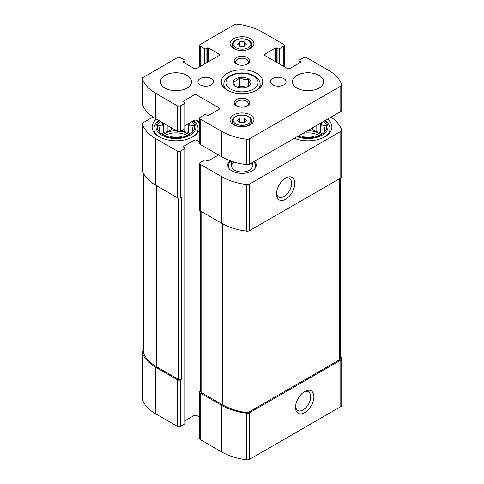 <?xml version="1.0" encoding="UTF-8"?>
<svg xmlns="http://www.w3.org/2000/svg" width="484" height="484" viewBox="0 0 484 484"><rect width="100%" height="100%" fill="white"/><g stroke="black" fill="none" stroke-linecap="round" stroke-linejoin="round"><path stroke-width="0.73" d="M302.899 133.372A15.561 8.984 180 0 1 319.246 135.641M320.989 134.782A15.561 8.984 0 0 0 307.419 130.759M164.754 135.641A15.561 8.984 180 0 1 164.99 135.502A15.561 8.984 180 0 1 187.229 135.641M188.972 134.782A15.561 8.984 0 0 0 180.586 131.158M176.581 130.759A15.561 8.984 0 0 0 164.99 133.384A15.561 8.984 0 0 0 163.011 134.782M153.011 117.013L143.21 122.67A3.11 1.797 0 0 0 142.296 123.94A3.11 1.797 0 0 0 142.363 124.309A49.525 28.592 0 0 0 155.824 138.678L177.459 151.171A2.075 1.198 0 0 0 180.393 151.171L184.791 148.63A1.035 0.599 0 0 0 185.094 148.207L185.094 423.446A1.035 0.599 0 0 1 184.791 423.869L180.393 426.41A2.075 1.198 0 0 1 177.459 426.41L155.824 413.923A49.525 28.592 0 0 1 142.363 399.548A3.11 1.797 0 0 1 142.296 399.185L142.296 352.606A3.11 1.797 0 0 1 143.21 351.336L143.554 351.136M142.296 352.606A3.11 1.797 0 0 0 142.363 352.969A49.525 28.592 0 0 0 155.824 367.338L177.459 379.831A2.075 1.198 0 0 0 180.393 379.831L181.306 379.305L181.306 197.218L180.393 197.75L180.393 151.171M200.503 391.084L200.194 391.266A2.075 1.198 0 0 0 199.589 392.113A2.075 1.198 0 0 0 200.194 392.96L221.829 405.453A49.525 28.592 0 0 0 246.719 413.221A3.11 1.797 0 0 0 249.556 412.731L340.79 360.06A3.11 1.797 0 0 0 341.704 358.789A3.11 1.797 0 0 0 341.637 358.42A49.525 28.592 0 0 0 340.446 355.776M199.589 392.113L199.589 438.692A2.075 1.198 0 0 0 200.194 439.539L221.829 452.032A49.525 28.592 0 0 0 246.719 459.8A3.11 1.797 0 0 0 249.556 459.31L340.79 406.639A3.11 1.797 0 0 0 341.704 405.368L341.704 358.789M304.708 412.652A12.965 7.484 120 0 0 313.874 396.771A12.965 7.484 120 0 0 304.708 391.477A12.965 7.484 120 0 0 295.543 407.359A12.965 7.484 120 0 0 304.708 412.652M142.296 123.94L142.296 170.519A3.11 1.797 0 0 0 142.363 170.888A49.525 28.592 0 0 0 155.824 185.257L155.824 138.678M180.393 197.75A2.075 1.198 0 0 1 177.459 197.75L155.824 185.257M185.094 148.207A1.035 0.599 0 0 0 184.791 147.783L183.69 147.148L183.69 146.301A1.035 0.599 0 0 0 183.388 146.725A1.035 0.599 0 0 0 183.69 147.148M183.69 146.301L193.963 140.372A2.075 1.198 0 0 1 196.891 140.372L199.589 141.927M185.094 420.729L193.963 415.611L193.963 140.372M199.589 417.166L196.891 415.611A2.075 1.198 0 0 0 193.963 415.611M218.532 154.983L208.628 160.7A1.035 0.599 0 0 1 207.164 160.7L206.063 160.065A1.035 0.599 0 0 0 204.593 160.065L200.194 162.606A2.075 1.198 0 0 0 199.589 163.447A2.075 1.198 0 0 0 200.194 164.294L221.829 176.787A49.525 28.592 0 0 0 246.719 184.561A3.11 1.797 0 0 0 249.556 184.071L340.79 131.394A3.11 1.797 0 0 0 341.704 130.123A3.11 1.797 0 0 0 341.637 129.76A49.525 28.592 0 0 0 330.989 117.152M199.589 163.447L199.589 210.032A2.075 1.198 0 0 0 200.194 210.879L200.194 164.294M341.704 130.123L341.704 176.702A3.11 1.797 0 0 1 340.79 177.973L249.556 230.65A3.11 1.797 0 0 1 246.719 231.14A49.525 28.592 0 0 1 221.829 223.366L200.194 210.879M285.639 199.233A12.965 7.484 120 0 0 294.804 183.351A12.965 7.484 120 0 0 285.639 178.058A12.965 7.484 120 0 0 276.473 193.939A12.965 7.484 120 0 0 285.639 199.233M254.584 161.269A14.26 8.234 180 0 1 256.26 165.141A14.26 8.234 180 0 1 242 173.375A14.26 8.234 180 0 1 227.74 165.141A14.26 8.234 180 0 1 230.003 160.694M197.048 120.558A23.855 13.776 180 0 1 199.589 125.005M199.589 129.065A23.855 13.776 180 0 1 174.228 140.771A23.855 13.776 180 0 1 152.133 127.032A23.855 13.776 180 0 1 156.447 119.137M327.553 119.137A23.855 13.776 180 0 1 331.867 127.032A23.855 13.776 180 0 1 319.029 139.253A23.855 13.776 180 0 1 294.332 138.321M143.554 173.532L143.554 352.939A3.11 1.797 0 0 0 143.639 353.362A49.525 28.592 0 0 0 156.737 366.811L178.372 379.305A2.075 1.198 0 0 0 181.306 379.305M200.503 211.054L200.503 391.58A2.075 1.198 0 0 0 201.114 392.427L222.749 404.92A49.525 28.592 0 0 0 246.041 412.483A3.11 1.797 0 0 0 248.976 412.005L339.538 359.727A3.11 1.797 0 0 0 340.446 358.456L340.446 178.172M276.509 192.959A10.721 6.189 120 0 0 278.693 197.012A10.721 6.189 120 0 0 284.054 196.48A10.721 6.189 120 0 0 291.053 187.036A10.721 6.189 120 0 0 289.414 178.445A10.721 6.189 120 0 0 284.81 178.584M295.579 406.372A10.721 6.189 120 0 0 297.763 410.432A10.721 6.189 120 0 0 303.123 409.9A10.721 6.189 120 0 0 310.123 400.456A10.721 6.189 120 0 0 308.477 391.865A10.721 6.189 120 0 0 303.879 392.004M323.814 121.296A18.67 10.781 180 0 1 325.054 131.436A18.67 10.781 180 0 1 298.071 136.161M324.752 120.752A19.965 11.525 180 0 1 322.126 135.187A19.965 11.525 180 0 1 297.134 136.7M325.363 130.716L324.117 130.656L325.363 125.344L321.957 126.009L321.188 122.918M301.58 137.153A10.37 5.989 180 0 1 314.437 137.153M324.994 120.619A22.04 12.723 180 0 1 330.052 128.726A22.04 12.723 180 0 1 325.998 136.077M192.075 121.557A18.67 10.781 180 0 1 193.037 131.436A18.67 10.781 180 0 1 175.988 137.813A18.67 10.781 180 0 1 158.946 131.436A18.67 10.781 180 0 1 160.186 121.296M193.019 121.012A19.965 11.525 180 0 1 188.821 135.865A19.965 11.525 180 0 1 162.757 135.665A19.965 11.525 180 0 1 159.248 120.752M162.836 122.827L162.043 126.009L158.637 125.344L159.883 130.656L158.637 130.716M193.346 130.716L192.1 130.656L193.346 125.344L189.94 126.009L189.232 123.196M169.563 137.153A10.37 5.989 180 0 1 182.42 137.153M193.304 120.849A22.04 12.723 180 0 1 198.035 128.726A22.04 12.723 180 0 1 193.981 136.077M158.002 136.077A22.04 12.723 180 0 1 153.948 128.726A22.04 12.723 180 0 1 159.006 120.619M253.61 161.831A13.661 7.889 180 0 1 254.475 162.769L255.02 163.477A14.26 8.234 180 0 1 256.187 165.988M227.813 165.988A14.26 8.234 180 0 1 228.98 163.477L229.525 162.769A13.661 7.889 180 0 1 231.231 161.136M251.196 163.223A10.37 5.989 180 0 1 252.37 165.988A10.37 5.989 180 0 1 242 171.977A10.37 5.989 180 0 1 231.63 165.988A10.37 5.989 180 0 1 234.147 162.079M254.475 162.769A13.661 7.889 180 0 1 254.729 168.856M229.271 168.856A13.661 7.889 180 0 1 229.525 162.769M176.013 130.432L171.342 129.718L167.936 131.684L163.289 132.404L163.289 123.087M167.936 131.684L167.936 125.773M162.043 134.201L162.043 126.009M163.289 132.404L162.364 134.401M159.883 132.483L159.883 130.656M192.1 132.483L192.1 130.656M189.94 134.201L189.94 126.009M189.619 134.401L188.693 132.404L188.693 123.511M188.693 132.404L184.047 131.684L184.047 129.161M184.047 131.684L181.857 130.42M171.342 129.718L171.342 127.734M324.117 132.483L324.117 130.656M321.957 134.201L321.957 126.009M321.636 134.401L320.711 132.404L320.711 123.087M320.711 132.404L316.064 131.684L316.064 125.773M316.064 131.684L312.658 129.718L312.658 127.734M312.658 129.718L308.012 130.42M235.647 86.315C234.879 85.934 234.105 84.264 233.324 81.306C235.436 81.366 237.553 80.144 239.677 77.64C242.551 79.364 245.442 79.812 248.352 78.983C249.121 81.917 249.895 83.587 250.676 83.992M235.581 86.279A9.075 5.239 180 0 1 235.581 78.868A9.075 5.239 180 0 1 248.419 78.868A9.075 5.239 180 0 1 248.419 86.279A9.075 5.239 180 0 1 235.581 86.279M276.836 48.061A1.035 0.599 180 0 0 275.372 48.061L265.105 53.99L265.105 55.684L287.109 68.389A2.075 1.198 180 0 0 290.037 68.389L300.31 62.46A1.035 0.599 180 0 0 300.612 62.037A1.035 0.599 180 0 0 300.31 61.613L299.209 60.978A1.035 0.599 180 0 1 298.906 60.554A1.035 0.599 180 0 1 299.209 60.131L303.607 57.59A2.075 1.198 180 0 1 306.541 57.59L328.176 70.077A49.525 28.592 180 0 1 341.637 84.452A3.11 1.797 180 0 1 341.704 84.815A3.11 1.797 180 0 1 340.79 86.085L249.556 138.763A3.11 1.797 180 0 1 246.719 139.247A49.525 28.592 180 0 1 221.829 131.479L200.194 118.985A2.075 1.198 180 0 1 199.589 118.138A2.075 1.198 180 0 1 200.194 117.291L204.593 114.75A1.035 0.599 180 0 1 206.063 114.75L207.164 115.386A1.035 0.599 180 0 0 208.628 115.386L218.895 109.463A2.075 1.198 180 0 0 219.506 108.616A2.075 1.198 180 0 0 218.895 107.769L196.891 95.064A2.075 1.198 180 0 0 193.963 95.064L183.69 100.993L183.69 101.84L184.791 102.475A1.035 0.599 180 0 1 185.094 102.898A1.035 0.599 180 0 1 184.791 103.322L180.393 105.863A2.075 1.198 180 0 1 177.459 105.863L155.824 93.37A49.525 28.592 180 0 1 142.363 79.001A3.11 1.797 180 0 1 142.296 78.632A3.11 1.797 180 0 1 143.21 77.361L177.459 57.59A2.075 1.198 180 0 1 180.393 57.59L184.791 60.131A1.035 0.599 180 0 1 185.094 60.554A1.035 0.599 180 0 1 184.791 60.978L183.69 61.613L183.69 62.46L193.963 68.389A2.075 1.198 180 0 0 196.891 68.389L218.895 55.684A2.075 1.198 180 0 0 219.506 54.837A2.075 1.198 180 0 0 218.895 53.99L208.628 48.061A1.035 0.599 180 0 0 207.164 48.061L206.063 48.696A1.035 0.599 180 0 1 204.593 48.696L200.194 46.155A2.075 1.198 180 0 1 199.589 45.308A2.075 1.198 180 0 1 200.194 44.461L234.444 24.69A3.11 1.797 180 0 1 237.281 24.2A49.525 28.592 180 0 1 262.171 31.968L283.805 44.461A2.075 1.198 180 0 1 284.411 45.308A2.075 1.198 180 0 1 283.805 46.155L279.407 48.696A1.035 0.599 180 0 1 277.937 48.696L276.836 48.061L276.836 62.46M265.105 55.684A2.075 1.198 180 0 1 264.494 54.837A2.075 1.198 180 0 1 265.105 53.99M341.704 84.815L341.704 110.225A3.11 1.797 180 0 1 340.79 111.495L249.556 164.167A3.11 1.797 180 0 1 246.719 164.657A49.525 28.592 180 0 1 221.829 156.889L200.194 144.395A2.075 1.198 180 0 1 199.589 143.548L199.589 118.138M199.589 122.022L196.891 120.468A2.075 1.198 180 0 0 193.963 120.468L185.094 125.586M183.69 101.84A1.035 0.599 180 0 1 183.388 101.416A1.035 0.599 180 0 1 183.69 100.993M185.094 102.898L185.094 128.302A1.035 0.599 180 0 1 184.791 128.726L180.393 131.267A2.075 1.198 180 0 1 177.459 131.267L155.824 118.774A49.525 28.592 180 0 1 142.363 104.405A3.11 1.797 180 0 1 142.296 104.042L142.296 78.632M183.69 62.46A1.035 0.599 180 0 1 183.388 62.037A1.035 0.599 180 0 1 183.69 61.613M319.01 88.076A15.561 8.984 180 0 1 302.052 90.024A15.561 8.984 180 0 1 292.451 81.723A15.561 8.984 180 0 1 308.012 72.745A15.561 8.984 180 0 1 323.566 81.723A15.561 8.984 180 0 1 319.01 88.076M283.805 84.9A7.78 4.489 180 0 1 275.323 85.874A7.78 4.489 180 0 1 270.526 81.723A7.78 4.489 180 0 1 278.3 77.234A7.78 4.489 180 0 1 286.08 81.723A7.78 4.489 180 0 1 283.805 84.9M211.199 84.9A7.78 4.489 180 0 1 202.717 85.874A7.78 4.489 180 0 1 197.92 81.723A7.78 4.489 180 0 1 205.7 77.234A7.78 4.489 180 0 1 213.474 81.723A7.78 4.489 180 0 1 211.199 84.9M186.993 88.076A15.561 8.984 180 0 1 170.035 90.024A15.561 8.984 180 0 1 160.434 81.723A15.561 8.984 180 0 1 175.988 72.745A15.561 8.984 180 0 1 191.549 81.723A15.561 8.984 180 0 1 186.993 88.076M250.434 48.485A11.931 6.885 180 0 1 237.438 49.979A11.931 6.885 180 0 1 230.069 43.614A11.931 6.885 180 0 1 242 36.73A11.931 6.885 180 0 1 253.931 43.614A11.931 6.885 180 0 1 250.434 48.485M250.434 124.703A11.931 6.885 180 0 1 237.438 126.197A11.931 6.885 180 0 1 230.069 119.832A11.931 6.885 180 0 1 242 112.947A11.931 6.885 180 0 1 253.931 119.832A11.931 6.885 180 0 1 250.434 124.703M247.499 63.942A7.78 4.489 180 0 1 236.501 63.942A7.78 4.489 180 0 1 236.501 57.59A7.78 4.489 180 0 1 247.499 57.59A7.78 4.489 180 0 1 247.499 63.942L247.499 63.942M247.499 105.863A7.78 4.489 180 0 1 236.501 105.863A7.78 4.489 180 0 1 236.501 99.51A7.78 4.489 180 0 1 247.499 99.51A7.78 4.489 180 0 1 247.499 105.863L247.499 105.863M227.329 90.193A20.745 11.979 180 0 1 221.255 81.723A20.745 11.979 180 0 1 242 69.75A20.745 11.979 180 0 1 262.745 81.723A20.745 11.979 180 0 1 249.938 92.789A20.745 11.979 180 0 1 227.329 90.193M237.045 106.147A6.377 3.678 180 0 1 235.623 103.83A6.377 3.678 180 0 1 242 100.146A6.377 3.678 180 0 1 248.377 103.83A6.377 3.678 180 0 1 246.955 106.147M237.045 64.227A6.377 3.678 180 0 1 235.623 61.91A6.377 3.678 180 0 1 242 58.231A6.377 3.678 180 0 1 248.377 61.91A6.377 3.678 180 0 1 246.955 64.227M239.755 122.506L244.245 122.506L246.489 120.256L244.245 118.011L239.755 118.011L237.511 120.256L239.755 122.506M239.755 46.282L244.245 46.282L246.489 44.038L244.245 41.793L239.755 41.793L237.511 44.038L239.755 46.282M237.686 87.18L239.677 86.031L239.677 77.64M239.677 86.031L246.574 87.096M248.352 86.237L248.352 78.983M237.868 87.235A7.78 4.489 180 0 1 244.015 86.703A7.78 4.489 180 0 1 246.132 87.235M241.244 87.792A7.78 4.489 180 0 1 242.756 87.792M244.372 46.155L239.755 46.028L239.755 41.793M244.245 46.028L244.245 41.793M244.372 122.373L239.755 122.246L239.755 118.011M244.245 122.246L244.245 118.011M142.363 399.548L142.363 352.969M155.824 413.923L155.824 367.338M177.459 426.41L177.459 379.831M180.393 426.41L180.393 379.831M200.194 439.539L200.194 392.96M221.829 452.032L221.829 405.453M246.719 459.8L246.719 413.221M249.556 459.31L249.556 412.731M340.79 406.639L340.79 360.06M142.363 170.888L142.363 124.309M177.459 197.75L177.459 151.171M184.791 423.869L184.791 148.63M196.891 415.611L196.891 140.372M221.829 223.366L221.829 176.787M246.719 231.14L246.719 184.561M249.556 230.65L249.556 184.071M340.79 177.973L340.79 131.394M143.639 353.362L143.639 173.696M156.737 366.811L156.737 185.789M178.372 379.305L178.372 198.059M339.538 359.727L339.538 178.699M248.976 412.005L248.976 230.91M246.041 412.483L246.041 231.056M222.749 404.92L222.749 223.886M201.114 392.427L201.114 211.405M200.194 46.155L200.194 66.483M283.805 46.155L283.805 66.483M279.407 48.696L279.407 63.942M277.937 48.696L277.937 63.095M275.372 48.061L275.372 61.613M300.31 61.613L300.31 62.46M299.209 60.978L299.209 63.095M340.79 86.085L340.79 111.495M249.556 138.763L249.556 164.167M246.719 139.247L246.719 164.657M221.829 131.479L221.829 156.889M200.194 118.985L200.194 144.395M218.895 107.769L218.895 109.463M196.891 95.064L196.891 120.468M193.963 95.064L193.963 120.468M184.791 103.322L184.791 128.726M180.393 105.863L180.393 131.267M177.459 105.863L177.459 131.267M155.824 93.37L155.824 118.774M142.363 79.001L142.363 104.405M184.791 60.978L184.791 63.095M218.895 53.99L218.895 55.684M208.628 48.061L208.628 61.613M207.164 48.061L207.164 62.46M206.063 48.696L206.063 63.095M204.593 48.696L204.593 63.942M226.385 89.613A18.15 10.479 180 0 1 223.85 84.264L223.85 87.525M223.85 84.264C224.019 80.447 226.373 77.434 230.898 75.22C234.147 73.713 237.813 72.939 241.903 72.909C246.09 72.915 249.841 73.695 253.156 75.25L257.591 78.366C259.273 80.138 260.126 82.111 260.15 84.264A18.15 10.479 180 0 1 257.615 89.613M230.632 89.135A16.075 9.281 180 0 1 237.838 73.604A16.075 9.281 180 0 1 257.53 84.972A16.075 9.281 180 0 1 230.632 89.135M238.388 126.397A9.855 5.687 180 0 1 232.145 121.103C232.175 119.01 233.603 117.316 236.422 116.027C242.696 113.129 252.454 116.553 251.855 121.103A9.855 5.687 180 0 1 248.97 125.126A9.855 5.687 180 0 1 245.612 126.397M248.232 123.856A8.815 5.088 180 0 1 233.482 121.575A8.815 5.088 180 0 1 244.281 115.343A8.815 5.088 180 0 1 248.232 123.856M238.388 50.179A9.855 5.687 180 0 1 232.145 44.885C232.175 42.792 233.603 41.098 236.422 39.809C242.696 36.911 252.454 40.335 251.855 44.885A9.855 5.687 180 0 1 248.97 48.908A9.855 5.687 180 0 1 245.612 50.179M248.232 47.638A8.815 5.088 180 0 1 233.482 45.357A8.815 5.088 180 0 1 244.281 39.119A8.815 5.088 180 0 1 248.232 47.638M330.052 128.726L330.052 132.301M153.948 128.726L153.948 132.301M198.035 128.726L198.035 132.301M199.589 45.308L199.589 66.834M284.411 45.308L284.411 66.834M298.906 60.554L298.906 63.271M185.094 60.554L185.094 63.271M260.15 84.264L260.15 87.525M232.145 121.103L232.145 123.716M251.855 121.103L251.855 123.716M232.145 44.885L232.145 47.499M251.855 44.885L251.855 47.499M231.63 161.275L231.63 165.988M252.37 162.545L252.37 165.988"/></g></svg>
